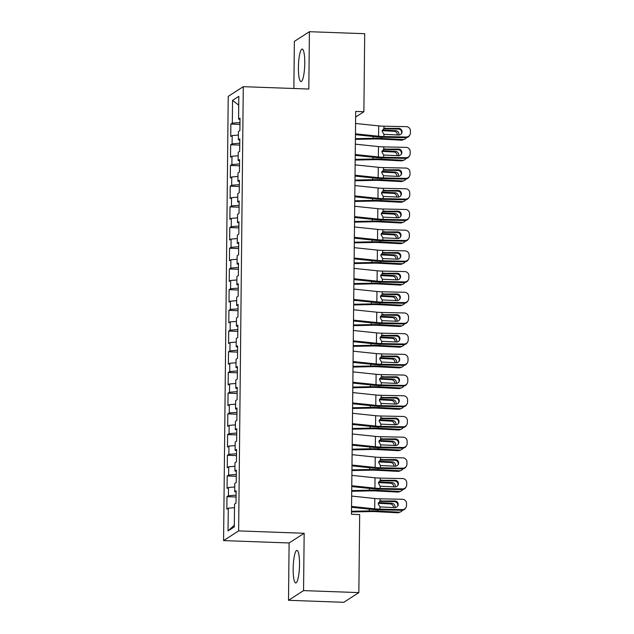 <?xml version="1.0" encoding="UTF-8"?>
<svg xmlns="http://www.w3.org/2000/svg" width="634" height="634" viewBox="0 0 634 634"><rect width="100%" height="100%" fill="white"/><g stroke="black" fill="none" stroke-linecap="round" stroke-linejoin="round"><path stroke-width="0.95" d="M299.51 564.64A16.286 3.122 -87.9 0 0 296.926 550.407A16.286 3.122 -87.9 0 0 293.162 568.73A16.286 3.122 -87.9 0 0 295.745 582.963A16.286 3.122 -87.9 0 0 299.51 564.64M304.756 63.273A16.286 3.122 -87.9 0 0 302.172 49.048A16.286 3.122 -87.9 0 0 298.408 67.362A16.286 3.122 -87.9 0 0 300.999 81.596A16.286 3.122 -87.9 0 0 304.756 63.273M288.51 600.303L303.559 590.611L304.161 533.273L289.104 542.966L288.51 600.303L343.794 602.3L358.852 592.608L359.668 514.57L351.474 514.277L355.69 111.441L363.884 111.735L364.701 33.697L309.416 31.7L294.358 41.392L293.867 88.498M289.104 542.966L223.58 540.596L228.232 96.368L243.282 86.676L238.63 530.904L223.58 540.596M238.725 105.141L232.551 100.37L232.313 123.139L230.871 124.066L230.744 136.484L232.187 135.557L232.099 143.839L230.657 144.766L230.522 157.184L231.973 156.257L231.886 164.539L230.435 165.466L230.308 177.885L231.751 176.957L231.664 185.239L230.221 186.166L230.094 198.593L231.537 197.657L231.45 205.939L230.007 206.866L229.873 219.293L231.315 218.358L231.236 226.639L229.785 227.566L229.659 239.993L231.101 239.058L231.014 247.339L229.571 248.266L229.445 260.693L230.887 259.758L230.8 268.039L229.357 268.967L229.223 281.393L230.665 280.458L230.578 288.739L229.136 289.675L229.009 302.093L230.451 301.158L230.364 309.44L228.922 310.375L228.787 322.793L230.237 321.866L230.15 330.14L228.708 331.075L228.573 343.493L230.015 342.566L229.928 350.84L228.486 351.775L228.359 364.193L229.801 363.266L229.714 371.54L228.272 372.475L228.137 384.893L229.587 383.966L229.5 392.24L228.05 393.175L227.923 405.594L229.365 404.666L229.278 412.948L227.836 413.875L227.709 426.294L229.151 425.366L229.064 433.648L227.622 434.575L227.487 446.994L228.937 446.067L228.85 454.348L227.4 455.275L227.273 467.694L228.716 466.767L228.628 475.048L227.186 475.976L227.059 488.394L228.502 487.467L228.414 495.748L226.972 496.676L226.837 509.094L228.288 508.167L234.509 507.691M232.551 100.37L238.82 96.336L238.582 119.105L240.017 119.398M234.326 525.206L228.042 530.935L234.311 526.902L234.548 504.133L235.991 503.206L236.125 490.779L234.683 491.715L234.762 483.433L236.213 482.506L236.339 470.079L234.897 471.014L234.984 462.733L236.427 461.806L236.553 449.379L235.111 450.314L235.198 442.033L236.641 441.106L236.775 428.679L235.333 429.614L235.42 421.333L236.862 420.405L236.989 407.979L235.547 408.914L235.634 400.633L237.076 399.697L237.211 387.279L235.761 388.214L235.848 379.932L237.29 378.997L237.425 366.579L235.983 367.514L236.07 359.232L237.512 358.297L237.639 345.879L236.197 346.806L236.284 338.532L237.726 337.597L237.861 325.179L236.411 326.106L236.498 317.832L237.948 316.897L238.075 304.478L236.633 305.406L236.72 297.132L238.162 296.197L238.289 283.778L236.847 284.706L236.934 276.424L238.376 275.497L238.511 263.078L237.061 264.006L237.148 255.724L238.598 254.797L238.725 242.378L237.282 243.305L237.37 235.024L238.812 234.097L238.939 221.678L237.496 222.605L237.584 214.324L239.026 213.396L239.161 200.978L237.71 201.905L237.798 193.624L239.248 192.696L239.375 180.278L237.932 181.205L238.019 172.923L239.462 171.996L239.589 159.578L238.146 160.505L238.233 152.223L239.676 151.296L239.811 138.878L238.368 139.805L238.447 131.523L239.898 130.596L240.024 118.178L238.582 119.105M228.042 530.935L228.288 508.167M228.414 495.748L236.078 495.162M228.502 487.467L234.731 486.991M228.628 475.048L236.292 474.462M228.716 466.767L234.945 466.291M234.683 491.715L236.11 492.008M228.85 454.348L236.514 453.762M228.937 446.067L235.159 445.591M234.897 471.014L236.331 471.308M229.064 433.648L236.728 433.062M229.151 425.366L235.38 424.891M235.111 450.314L236.545 450.608M229.278 412.948L236.942 412.354M229.365 404.666L235.594 404.191M235.333 429.614L236.759 429.907M229.5 392.24L237.164 391.654M229.587 383.966L235.816 383.483M235.547 408.914L236.981 409.207M229.714 371.54L237.378 370.953M229.801 363.266L236.03 362.783M235.761 388.214L237.195 388.507M229.928 350.84L237.591 350.253M230.015 342.566L236.244 342.083M235.983 367.514L237.409 367.799M230.15 330.14L237.813 329.553M230.237 321.866L236.466 321.383M236.197 346.806L237.631 347.099M230.364 309.44L238.027 308.853M230.451 301.158L236.68 300.682M236.411 326.106L237.845 326.399M230.578 288.739L238.249 288.153M230.665 280.458L236.894 279.982M236.633 305.406L238.059 305.699M230.8 268.039L238.463 267.453M230.887 259.758L237.116 259.282M236.847 284.706L238.281 284.999M231.014 247.339L238.677 246.753M231.101 239.058L237.33 238.582M237.061 264.006L238.495 264.299M231.236 226.639L238.899 226.053M231.315 218.358L237.544 217.882M237.282 243.305L238.709 243.599M231.45 205.939L239.113 205.353M231.537 197.657L237.766 197.182M237.496 222.605L238.931 222.899M231.664 185.239L239.327 184.653M231.751 176.957L237.98 176.482M237.71 201.905L239.145 202.198M231.886 164.539L239.549 163.952M231.973 156.257L238.194 155.782M237.932 181.205L239.359 181.498M232.099 143.839L239.763 143.252M232.187 135.557L238.416 135.082M238.146 160.505L239.581 160.798M232.313 123.139L239.977 122.552M238.368 139.805L239.795 140.098M303.559 590.611L358.852 592.608M243.282 86.676L308.813 89.037L309.416 31.7M304.161 533.273L238.63 530.904M355.634 117.044L363.884 111.735M230.871 124.066L239.961 124.399M230.657 144.766L239.747 145.099M230.435 165.466L239.525 165.799M230.221 186.166L239.311 186.499M230.007 206.866L239.097 207.199M229.785 227.566L238.875 227.899M229.571 248.266L238.661 248.599M229.357 268.967L238.439 269.299M229.136 289.675L238.226 290M228.922 310.375L238.012 310.7M228.708 331.075L237.79 331.4M228.486 351.775L237.576 352.1M228.272 372.475L237.362 372.8M228.05 393.175L237.14 393.5M227.836 413.875L236.926 414.2M227.622 434.575L236.712 434.9M227.4 455.275L236.49 455.6M227.186 475.976L236.276 476.3M226.972 496.676L236.062 497.001M355.571 123.472L378.712 125.889A10.437 1.355 -179.4 0 0 383.99 126.198L406.299 126.657A4.176 4.129 32 0 1 410.42 130.889L410.396 132.958A4.176 4.129 32 0 1 406.196 137.015L383.887 136.548L383.911 134.321L382.143 131.317L383.966 128.425L398.794 128.369A3.344 3.305 -148 0 1 401.591 133.449A3.344 3.305 -148 0 1 398.723 134.994L383.911 134.321M355.452 134.662L375.542 136.754A15.66 2.037 -179.4 0 0 383.467 137.221L405.776 137.681L406.196 137.015M355.46 133.822L378.601 136.239A10.437 1.355 -179.4 0 0 383.887 136.548M409.778 135.09L409.358 135.755A4.176 4.129 -148 0 1 405.776 137.681M401.362 133.774A3.344 3.305 32 0 0 398.374 129.043L383.554 128.789M383.95 128.433L383.99 126.198M355.405 139.361L374.361 138.965A10.437 1.355 0.6 0 1 379.996 139.052L401.298 140.162L402.899 139.535A4.176 3.939 68.5 0 0 406.354 137.657M355.405 138.664L373.149 138.291A15.66 2.037 0.6 0 1 381.597 138.426L402.899 139.535M397.367 134.963A3.344 3.154 68.5 0 0 394.229 131.301L395.83 130.675L382.445 129.978M395.83 130.675A3.344 3.154 -111.5 0 1 398.865 134.994M404.468 139.282L402.867 139.908A4.176 3.939 -111.5 0 1 401.298 140.162M382.215 130.675L394.229 131.301M355.349 144.172L378.49 146.589A10.437 1.355 -179.4 0 0 383.776 146.898L406.085 147.365A4.176 4.129 32 0 1 410.206 151.589L410.182 153.658A4.176 4.129 32 0 1 405.974 157.715L383.665 157.248L383.689 155.021L381.93 152.017L383.752 149.125L398.572 149.069A3.344 3.305 -148 0 1 401.37 154.149A3.344 3.305 -148 0 1 398.501 155.695L383.689 155.021M355.23 155.362L375.32 157.462A15.66 2.037 -179.4 0 0 383.245 157.921L405.554 158.381L405.974 157.715M355.238 154.522L378.387 156.939A10.437 1.355 -179.4 0 0 383.665 157.248M409.564 155.79L409.144 156.455A4.176 4.129 -148 0 1 405.554 158.381M401.14 154.474A3.344 3.305 32 0 0 398.152 149.743L383.34 149.489M383.736 149.141L383.776 146.898M355.135 164.872L378.276 167.289A10.437 1.355 -179.4 0 0 383.562 167.598L405.871 168.065A4.176 4.129 32 0 1 409.984 172.29L409.968 174.358A4.176 4.129 32 0 1 405.76 178.416L383.451 177.948L383.475 175.721L381.716 172.717L383.538 169.825L398.358 169.769A3.344 3.305 -148 0 1 401.156 174.849A3.344 3.305 -148 0 1 398.287 176.395L383.475 175.721M355.016 176.062L375.106 178.162A15.66 2.037 -179.4 0 0 383.031 178.622L405.34 179.081L405.76 178.416M355.024 175.222L378.165 177.639A10.437 1.355 -179.4 0 0 383.451 177.948M409.342 176.49L408.922 177.155A4.176 4.129 -148 0 1 405.34 179.081M400.926 175.174A3.344 3.305 32 0 0 397.938 170.443L383.118 170.189M383.515 169.841L383.562 167.598M355.183 160.061L374.147 159.665A10.437 1.355 0.6 0 1 379.774 159.752L401.076 160.862L402.677 160.236A4.176 3.939 68.5 0 0 406.14 158.357M355.191 159.364L372.935 158.999A15.66 2.037 0.6 0 1 381.375 159.126L402.677 160.236M397.153 155.663A3.344 3.154 68.5 0 0 394.015 152.001L395.616 151.375L382.223 150.678M395.616 151.375A3.344 3.154 -111.5 0 1 398.643 155.695M404.246 159.982L402.645 160.608A4.176 3.939 -111.5 0 1 401.076 160.862M381.993 151.375L394.015 152.001M354.969 180.761L373.933 180.365A10.437 1.355 0.6 0 1 379.56 180.452L400.862 181.562L402.463 180.936A4.176 3.939 68.5 0 0 405.919 179.057M354.977 180.064L372.713 179.699A15.66 2.037 0.6 0 1 381.161 179.826L402.463 180.936M396.932 176.363A3.344 3.154 68.5 0 0 393.793 172.702L395.394 172.076L382.009 171.378M395.394 172.076A3.344 3.154 -111.5 0 1 398.429 176.395M404.032 180.682L402.432 181.308A4.176 3.939 -111.5 0 1 400.862 181.562M381.779 172.076L393.793 172.702M354.913 185.572L378.062 187.989A10.437 1.355 -179.4 0 0 383.34 188.298L405.649 188.766A4.176 4.129 32 0 1 409.77 192.99L409.746 195.058A4.176 4.129 32 0 1 405.546 199.116L383.237 198.648L383.261 196.421L381.494 193.418L383.316 190.525L398.144 190.469A3.344 3.305 -148 0 1 400.942 195.557A3.344 3.305 -148 0 1 398.073 197.095L383.261 196.421M354.802 196.762L374.884 198.862A15.66 2.037 -179.4 0 0 382.817 199.322L405.126 199.781L405.546 199.116M354.81 195.922L377.951 198.339A10.437 1.355 -179.4 0 0 383.237 198.648M409.128 197.19L408.708 197.856A4.176 4.129 -148 0 1 405.126 199.781M400.704 195.874A3.344 3.305 32 0 0 397.724 191.143L382.904 190.889M383.301 190.541L383.34 188.298M354.699 206.272L377.84 208.689A10.437 1.355 -179.4 0 0 383.126 208.998L405.435 209.466A4.176 4.129 32 0 1 409.556 213.69L409.532 215.758A4.176 4.129 32 0 1 405.324 219.816L383.015 219.348L383.039 217.121L381.28 214.118L383.102 211.233L397.922 211.17A3.344 3.305 -148 0 1 400.72 216.257A3.344 3.305 -148 0 1 397.851 217.795L383.039 217.121M354.58 217.462L374.67 219.562A15.66 2.037 -179.4 0 0 382.595 220.022L404.904 220.481L405.324 219.816M354.588 216.622L377.737 219.039A10.437 1.355 -179.4 0 0 383.015 219.348M408.906 217.89L408.486 218.556A4.176 4.129 -148 0 1 404.904 220.481M400.49 216.574A3.344 3.305 32 0 0 397.502 211.843L382.682 211.59M383.087 211.241L383.126 208.998M354.747 201.461L373.711 201.065A10.437 1.355 0.6 0 1 379.346 201.152L400.648 202.27L402.249 201.636A4.176 3.939 68.5 0 0 405.705 199.758M354.755 200.764L372.499 200.399A15.66 2.037 0.6 0 1 380.947 200.526L402.249 201.636M396.718 197.063A3.344 3.154 68.5 0 0 393.579 193.402L395.18 192.776L381.795 192.078M395.18 192.776A3.344 3.154 -111.5 0 1 398.207 197.095M403.818 201.382L402.218 202.008A4.176 3.939 -111.5 0 1 400.648 202.27M381.565 192.776L393.579 193.402M354.533 222.162L373.497 221.765A10.437 1.355 0.6 0 1 379.124 221.852L400.426 222.97L402.027 222.336A4.176 3.939 68.5 0 0 405.483 220.458M354.541 221.464L372.285 221.1A15.66 2.037 0.6 0 1 380.725 221.226L402.027 222.336M396.504 217.763A3.344 3.154 68.5 0 0 393.365 214.11L394.966 213.476L381.573 212.778M394.966 213.476A3.344 3.154 -111.5 0 1 397.993 217.795M403.596 222.082L401.996 222.716A4.176 3.939 -111.5 0 1 400.426 222.97M381.343 213.476L393.365 214.11M354.485 226.972L377.626 229.389A10.437 1.355 -179.4 0 0 382.912 229.698L405.221 230.166A4.176 4.129 32 0 1 409.334 234.39L409.318 236.458A4.176 4.129 32 0 1 405.11 240.516L382.801 240.048L382.825 237.821L381.058 234.818L382.888 231.933L397.708 231.87A3.344 3.305 -148 0 1 400.506 236.957A3.344 3.305 -148 0 1 397.637 238.495L382.825 237.821M354.366 238.162L374.456 240.262A15.66 2.037 -179.4 0 0 382.381 240.722L404.69 241.189L405.11 240.516M354.374 237.322L377.515 239.739A10.437 1.355 -179.4 0 0 382.801 240.048M408.692 238.59L408.272 239.264A4.176 4.129 -148 0 1 404.69 241.189M400.276 237.274A3.344 3.305 32 0 0 397.288 232.543L382.468 232.29M382.865 231.941L382.912 229.698M354.319 242.862L373.283 242.473A10.437 1.355 0.6 0 1 378.91 242.553L400.212 243.67L401.813 243.036A4.176 3.939 68.5 0 0 405.269 241.158M354.327 242.164L372.063 241.8A15.66 2.037 0.6 0 1 380.511 241.926L401.813 243.036M396.282 238.463A3.344 3.154 68.5 0 0 393.143 234.81L394.744 234.176L381.359 233.478M394.744 234.176A3.344 3.154 -111.5 0 1 397.78 238.495M403.382 242.782L401.782 243.416A4.176 3.939 -111.5 0 1 400.212 243.67M381.129 234.176L393.143 234.81M354.263 247.672L377.404 250.089A10.437 1.355 -179.4 0 0 382.69 250.398L404.999 250.866A4.176 4.129 32 0 1 409.12 255.09L409.096 257.158A4.176 4.129 32 0 1 404.896 261.216L382.587 260.748L382.611 258.521L380.844 255.518L382.667 252.633L397.486 252.57A3.344 3.305 -148 0 1 400.284 257.658A3.344 3.305 -148 0 1 397.423 259.195L382.611 258.521M354.152 258.862L374.234 260.962A15.66 2.037 -179.4 0 0 382.167 261.422L404.476 261.89L404.896 261.216M354.16 258.022L377.301 260.439A10.437 1.355 -179.4 0 0 382.587 260.748M408.478 259.29L408.058 259.964A4.176 4.129 -148 0 1 404.476 261.89M400.054 257.975A3.344 3.305 32 0 0 397.066 253.243L382.254 252.99M382.651 252.641L382.69 250.398M354.097 263.562L373.061 263.173A10.437 1.355 0.6 0 1 378.696 263.253L399.999 264.37L401.591 263.736A4.176 3.939 68.5 0 0 405.055 261.858M354.105 262.864L371.849 262.5A15.66 2.037 0.6 0 1 380.289 262.627L401.591 263.736M396.068 259.171A3.344 3.154 68.5 0 0 392.929 255.51L394.53 254.876L381.137 254.179M394.53 254.876A3.344 3.154 -111.5 0 1 397.558 259.195M403.169 263.482L401.568 264.116A4.176 3.939 -111.5 0 1 399.999 264.37M380.915 254.884L392.929 255.51M354.049 268.372L377.19 270.789A10.437 1.355 -179.4 0 0 382.476 271.098L404.785 271.566A4.176 4.129 32 0 1 408.906 275.79L408.882 277.858A4.176 4.129 32 0 1 404.674 281.916L382.365 281.448L382.389 279.222L380.63 276.218L382.453 273.333L397.272 273.27A3.344 3.305 -148 0 1 400.07 278.358A3.344 3.305 -148 0 1 397.201 279.895L382.389 279.222M353.93 279.562L374.02 281.662A15.66 2.037 -179.4 0 0 381.945 282.122L404.254 282.59L404.674 281.916M353.938 278.722L377.079 281.139A10.437 1.355 -179.4 0 0 382.365 281.448M408.256 279.99L407.836 280.664A4.176 4.129 -148 0 1 404.254 282.59M399.84 278.675A3.344 3.305 32 0 0 396.852 273.943L382.033 273.69M382.437 273.341L382.476 271.098M353.883 284.262L372.847 283.873A10.437 1.355 0.6 0 1 378.474 283.953L399.777 285.07L401.377 284.436A4.176 3.939 68.5 0 0 404.833 282.558M353.891 283.564L371.635 283.2A15.66 2.037 0.6 0 1 380.075 283.327L401.377 284.436M395.854 279.871A3.344 3.154 68.5 0 0 392.715 276.21L394.316 275.576L380.923 274.879M394.316 275.576A3.344 3.154 -111.5 0 1 397.344 279.895M402.947 284.183L401.346 284.817A4.176 3.939 -111.5 0 1 399.777 285.07M380.693 275.584L392.715 276.21M353.835 289.08L376.976 291.497A10.437 1.355 -179.4 0 0 382.262 291.798L404.571 292.266A4.176 4.129 32 0 1 408.684 296.49L408.661 298.559A4.176 4.129 32 0 1 404.46 302.616L382.151 302.149L382.175 299.922L380.408 296.918L382.239 294.033L397.058 293.97A3.344 3.305 -148 0 1 399.856 299.058A3.344 3.305 -148 0 1 396.987 300.595L382.175 299.922M353.717 300.262L373.806 302.363A15.66 2.037 -179.4 0 0 381.731 302.822L404.04 303.29L404.46 302.616M353.724 299.43L376.865 301.847A10.437 1.355 -179.4 0 0 382.151 302.149M408.042 300.69L407.622 301.364A4.176 4.129 -148 0 1 404.04 303.29M399.626 299.383A3.344 3.305 32 0 0 396.638 294.644L381.819 294.398M382.215 294.041L382.262 291.798M353.669 304.962L372.626 304.574A10.437 1.355 0.6 0 1 378.26 304.661L399.563 305.77L401.163 305.136A4.176 3.939 68.5 0 0 404.619 303.258M353.677 304.265L371.413 303.9A15.66 2.037 0.6 0 1 379.861 304.027L401.163 305.136M395.632 300.571A3.344 3.154 68.5 0 0 392.494 296.91L394.094 296.276L380.709 295.579M394.094 296.276A3.344 3.154 -111.5 0 1 397.13 300.595M402.733 304.883L401.132 305.517A4.176 3.939 -111.5 0 1 399.563 305.77M380.479 296.284L392.494 296.91M353.613 309.78L376.754 312.197A10.437 1.355 -179.4 0 0 382.04 312.499L404.349 312.966A4.176 4.129 32 0 1 408.47 317.19L408.447 319.259A4.176 4.129 32 0 1 404.238 323.316L381.937 322.849L381.961 320.622L380.194 317.618L382.017 314.733L396.836 314.67A3.344 3.305 -148 0 1 399.634 319.758A3.344 3.305 -148 0 1 396.773 321.295L381.961 320.622M353.503 320.962L373.584 323.063A15.66 2.037 -179.4 0 0 381.517 323.522L403.818 323.99L404.238 323.316M353.51 320.13L376.651 322.548A10.437 1.355 -179.4 0 0 381.937 322.849M407.828 321.39L407.408 322.064A4.176 4.129 -148 0 1 403.818 323.99M399.404 320.083A3.344 3.305 32 0 0 396.416 315.344L381.605 315.098M382.001 314.741L382.04 312.499M353.447 325.662L372.412 325.274A10.437 1.355 0.6 0 1 378.038 325.361L399.341 326.47L400.942 325.836A4.176 3.939 68.5 0 0 404.405 323.958M353.455 324.965L371.199 324.6A15.66 2.037 0.6 0 1 379.639 324.727L400.942 325.836M395.418 321.272A3.344 3.154 68.5 0 0 392.28 317.61L393.88 316.976L380.487 316.279M393.88 316.976A3.344 3.154 -111.5 0 1 396.908 321.295M402.519 325.583L400.918 326.217A4.176 3.939 -111.5 0 1 399.341 326.47M380.265 316.984L392.28 317.61M353.4 330.48L376.541 332.898A10.437 1.355 -179.4 0 0 381.827 333.199L404.135 333.666A4.176 4.129 32 0 1 408.256 337.89L408.233 339.967A4.176 4.129 32 0 1 404.024 344.016L381.716 343.549L381.739 341.322L379.98 338.318L381.803 335.434L396.622 335.37A3.344 3.305 -148 0 1 399.42 340.458A3.344 3.305 -148 0 1 396.551 341.995L381.739 341.322M353.281 341.663L373.371 343.763A15.66 2.037 -179.4 0 0 381.296 344.222L403.604 344.69L404.024 344.016M353.289 340.83L376.43 343.248A10.437 1.355 -179.4 0 0 381.716 343.549M407.607 342.091L407.186 342.764A4.176 4.129 -148 0 1 403.604 344.69M399.19 340.783A3.344 3.305 32 0 0 396.202 336.044L381.383 335.798M381.787 335.441L381.827 333.199M353.233 346.37L372.198 345.974A10.437 1.355 0.6 0 1 377.824 346.061L399.127 347.17L400.728 346.536A4.176 3.939 68.5 0 0 404.183 344.658M353.241 345.665L370.985 345.3A15.66 2.037 0.6 0 1 379.425 345.427L400.728 346.536M395.204 341.972A3.344 3.154 68.5 0 0 392.066 338.31L393.666 337.676L380.273 336.979M393.666 337.676A3.344 3.154 -111.5 0 1 396.694 341.995M402.297 346.283L400.696 346.917A4.176 3.939 -111.5 0 1 399.127 347.17M380.043 337.684L392.066 338.31M353.186 351.181L376.327 353.598A10.437 1.355 -179.4 0 0 381.613 353.907L403.913 354.366A4.176 4.129 32 0 1 408.034 358.59L408.011 360.667A4.176 4.129 32 0 1 403.81 364.716L381.502 364.257L381.525 362.022L379.758 359.018L381.589 356.134L396.409 356.07A3.344 3.305 -148 0 1 399.206 361.158A3.344 3.305 -148 0 1 396.337 362.696L381.525 362.022M353.067 362.363L373.157 364.463A15.66 2.037 -179.4 0 0 381.082 364.922L403.39 365.39L403.81 364.716M353.075 361.531L376.216 363.948A10.437 1.355 -179.4 0 0 381.502 364.257M407.393 362.791L406.973 363.464A4.176 4.129 -148 0 1 403.39 365.39M398.976 361.483A3.344 3.305 32 0 0 395.988 356.744L381.169 356.498M381.565 356.142L381.613 353.907M353.019 367.07L371.976 366.674A10.437 1.355 0.6 0 1 377.61 366.761L398.913 367.871L400.514 367.244A4.176 3.939 68.5 0 0 403.969 365.358M353.027 366.373L370.763 366A15.66 2.037 0.6 0 1 379.211 366.127L400.514 367.244M394.982 362.672A3.344 3.154 68.5 0 0 391.844 359.01L393.445 358.384L380.059 357.679M393.445 358.384A3.344 3.154 -111.5 0 1 396.48 362.696M402.083 366.991L400.482 367.617A4.176 3.939 -111.5 0 1 398.913 367.871M379.829 358.384L391.844 359.01M352.964 371.881L376.105 374.298A10.437 1.355 -179.4 0 0 381.391 374.607L403.7 375.066A4.176 4.129 32 0 1 407.82 379.291L407.797 381.367A4.176 4.129 32 0 1 403.589 385.417L381.288 384.957L381.303 382.722L379.544 379.718L381.367 376.834L396.187 376.778A3.344 3.305 -148 0 1 398.984 381.858A3.344 3.305 -148 0 1 396.123 383.396L381.303 382.722M352.845 383.063L372.935 385.163A15.66 2.037 -179.4 0 0 380.868 385.623L403.169 386.09L403.589 385.417M352.861 382.231L376.002 384.648A10.437 1.355 -179.4 0 0 381.288 384.957M407.179 383.491L406.759 384.164A4.176 4.129 -148 0 1 403.169 386.09M398.754 382.183A3.344 3.305 32 0 0 395.767 377.444L380.955 377.198M381.351 376.842L381.391 374.607M352.797 387.77L371.762 387.374A10.437 1.355 0.6 0 1 377.388 387.461L398.691 388.571L400.292 387.945A4.176 3.939 68.5 0 0 403.755 386.058M352.805 387.073L370.549 386.7A15.66 2.037 0.6 0 1 378.989 386.827L400.292 387.945M394.768 383.372A3.344 3.154 68.5 0 0 391.63 379.711L393.231 379.084L379.837 378.379M393.231 379.084A3.344 3.154 -111.5 0 1 396.258 383.396M401.869 387.691L400.268 388.317A4.176 3.939 -111.5 0 1 398.691 388.571M379.615 379.084L391.63 379.711M352.75 392.581L375.891 394.998A10.437 1.355 -179.4 0 0 381.177 395.307L403.486 395.767A4.176 4.129 32 0 1 407.599 399.991L407.583 402.067A4.176 4.129 32 0 1 403.375 406.117L381.066 405.657L381.089 403.422L379.33 400.419L381.153 397.534L395.973 397.478A3.344 3.305 -148 0 1 398.77 402.558A3.344 3.305 -148 0 1 395.901 404.096L381.089 403.422M352.631 403.763L372.721 405.863A15.66 2.037 -179.4 0 0 380.646 406.323L402.955 406.79L403.375 406.117M352.639 402.931L375.78 405.348A10.437 1.355 -179.4 0 0 381.066 405.657M406.957 404.191L406.537 404.864A4.176 4.129 -148 0 1 402.955 406.79M398.54 402.883A3.344 3.305 32 0 0 395.553 398.144L380.733 397.898M381.137 397.542L381.177 395.307M352.583 408.47L371.548 408.074A10.437 1.355 0.6 0 1 377.175 408.161L398.477 409.271L400.078 408.645A4.176 3.939 68.5 0 0 403.533 406.759M352.591 407.773L370.335 407.4A15.66 2.037 0.6 0 1 378.775 407.527L400.078 408.645M394.554 404.072A3.344 3.154 68.5 0 0 391.416 400.411L393.017 399.785L379.623 399.079M393.017 399.785A3.344 3.154 -111.5 0 1 396.044 404.096M401.647 408.391L400.046 409.017A4.176 3.939 -111.5 0 1 398.477 409.271M379.394 399.785L391.416 400.411M352.536 413.281L375.677 415.698A10.437 1.355 -179.4 0 0 380.955 416.007L403.264 416.467A4.176 4.129 32 0 1 407.385 420.699L407.361 422.767A4.176 4.129 32 0 1 403.161 426.817L380.852 426.357L380.875 424.122L379.108 421.119L380.939 418.234L395.759 418.178A3.344 3.305 -148 0 1 398.556 423.258A3.344 3.305 -148 0 1 395.687 424.796L380.875 424.122M352.417 424.463L372.507 426.563A15.66 2.037 -179.4 0 0 380.432 427.023L402.741 427.49L403.161 426.817M352.425 423.631L375.566 426.048A10.437 1.355 -179.4 0 0 380.852 426.357M406.743 424.891L406.323 425.565A4.176 4.129 -148 0 1 402.741 427.49M398.326 423.583A3.344 3.305 32 0 0 395.339 418.844L380.519 418.599M380.915 418.242L380.955 416.007M352.369 429.17L371.326 428.774A10.437 1.355 0.6 0 1 376.961 428.861L398.263 429.971L399.864 429.345A4.176 3.939 68.5 0 0 403.319 427.459M352.369 428.473L370.113 428.101A15.66 2.037 0.6 0 1 378.561 428.227L399.864 429.345M394.332 424.772A3.344 3.154 68.5 0 0 391.194 421.111L392.795 420.485L379.409 419.787M392.795 420.485A3.344 3.154 -111.5 0 1 395.83 424.796M401.433 429.091L399.832 429.717A4.176 3.939 -111.5 0 1 398.263 429.971M379.18 420.485L391.194 421.111M352.314 433.981L375.455 436.398A10.437 1.355 -179.4 0 0 380.741 436.707L403.05 437.167A4.176 4.129 32 0 1 407.171 441.399L407.147 443.467A4.176 4.129 32 0 1 402.939 447.517L380.63 447.057L380.654 444.822L378.894 441.819L380.717 438.934L395.537 438.879A3.344 3.305 -148 0 1 398.334 443.959A3.344 3.305 -148 0 1 395.473 445.504L380.654 444.822M352.195 445.163L372.285 447.263A15.66 2.037 -179.4 0 0 380.21 447.731L402.519 448.19L402.939 447.517M352.211 444.331L375.352 446.748A10.437 1.355 -179.4 0 0 380.63 447.057M406.529 445.591L406.109 446.265A4.176 4.129 -148 0 1 402.519 448.19M398.104 444.283A3.344 3.305 32 0 0 395.117 439.544L380.305 439.299M380.701 438.942L380.741 436.707M352.147 449.871L371.112 449.474A10.437 1.355 0.6 0 1 376.739 449.561L398.041 450.671L399.642 450.045A4.176 3.939 68.5 0 0 403.105 448.159M352.155 449.173L369.899 448.801A15.66 2.037 0.6 0 1 378.339 448.935L399.642 450.045M394.118 445.472A3.344 3.154 68.5 0 0 390.98 441.811L392.581 441.185L379.187 440.487M392.581 441.185A3.344 3.154 -111.5 0 1 395.608 445.504M401.211 449.791L399.618 450.417A4.176 3.939 -111.5 0 1 398.041 450.671M378.958 441.185L390.98 441.811M352.1 454.681L375.241 457.098A10.437 1.355 -179.4 0 0 380.527 457.407L402.836 457.867A4.176 4.129 32 0 1 406.949 462.099L406.933 464.167A4.176 4.129 32 0 1 402.725 468.217L380.416 467.757L380.44 465.522L378.68 462.519L380.503 459.634L395.323 459.579A3.344 3.305 -148 0 1 398.12 464.659A3.344 3.305 -148 0 1 395.251 466.204L380.44 465.522M351.981 465.871L372.071 467.963A15.66 2.037 -179.4 0 0 379.996 468.431L402.305 468.891L402.725 468.217M351.989 465.031L375.13 467.448A10.437 1.355 -179.4 0 0 380.416 467.757M406.307 466.291L405.887 466.965A4.176 4.129 -148 0 1 402.305 468.891M397.89 464.984A3.344 3.305 32 0 0 394.903 460.244L380.083 459.999M380.487 459.642L380.527 457.407M351.933 470.571L370.898 470.174A10.437 1.355 0.6 0 1 376.525 470.262L397.827 471.371L399.428 470.745A4.176 3.939 68.5 0 0 402.883 468.859M351.941 469.873L369.677 469.501A15.66 2.037 0.6 0 1 378.126 469.635L399.428 470.745M393.896 466.172A3.344 3.154 68.5 0 0 390.766 462.511L392.359 461.885L378.974 461.187M392.359 461.885A3.344 3.154 -111.5 0 1 395.394 466.204M400.997 470.491L399.396 471.117A4.176 3.939 -111.5 0 1 397.827 471.371M378.744 461.885L390.766 462.511M351.886 475.381L375.027 477.798A10.437 1.355 -179.4 0 0 380.305 478.107L402.614 478.567A4.176 4.129 32 0 1 406.735 482.799L406.711 484.867A4.176 4.129 32 0 1 402.511 488.917L380.202 488.457L380.226 486.223L378.458 483.227L380.281 480.334L395.109 480.279A3.344 3.305 -148 0 1 397.906 485.359A3.344 3.305 -148 0 1 395.037 486.904L380.226 486.223M351.767 486.571L371.857 488.663A15.66 2.037 -179.4 0 0 379.782 489.131L402.091 489.591L402.511 488.917M351.775 485.731L374.916 488.148A10.437 1.355 -179.4 0 0 380.202 488.457M406.093 486.991L405.673 487.665A4.176 4.129 -148 0 1 402.091 489.591M397.669 485.684A3.344 3.305 32 0 0 394.689 480.952L379.869 480.699M380.265 480.342L380.305 478.107M351.719 491.271L370.676 490.874A10.437 1.355 0.6 0 1 376.311 490.962L397.613 492.071L399.214 491.445A4.176 3.939 68.5 0 0 402.669 489.567M351.719 490.573L369.464 490.201A15.66 2.037 0.6 0 1 377.912 490.336L399.214 491.445M393.682 486.872A3.344 3.154 68.5 0 0 390.544 483.211L392.145 482.585L378.76 481.888M392.145 482.585A3.344 3.154 -111.5 0 1 395.18 486.904M400.783 491.191L399.182 491.818A4.176 3.939 -111.5 0 1 397.613 492.071M378.53 482.585L390.544 483.211M351.664 496.081L374.805 498.498A10.437 1.355 -179.4 0 0 380.091 498.807L402.4 499.267A4.176 4.129 32 0 1 406.521 503.499L406.497 505.567A4.176 4.129 32 0 1 402.289 509.617L379.98 509.157L380.004 506.931L378.244 503.927L380.067 501.034L394.887 500.979A3.344 3.305 -148 0 1 397.684 506.059A3.344 3.305 -148 0 1 394.816 507.604L380.004 506.931M351.545 507.271L371.635 509.364A15.66 2.037 -179.4 0 0 379.56 509.831L401.869 510.291L402.289 509.617M351.553 506.431L374.702 508.848A10.437 1.355 -179.4 0 0 379.98 509.157M405.879 507.691L405.451 508.365A4.176 4.129 -148 0 1 401.869 510.291M397.455 506.384A3.344 3.305 32 0 0 394.467 501.652L379.655 501.399M380.051 501.042L380.091 498.807M351.498 511.971L370.462 511.575A10.437 1.355 0.6 0 1 376.089 511.662L397.391 512.771L398.992 512.145A4.176 3.939 68.5 0 0 402.455 510.267M351.505 511.273L369.25 510.901A15.66 2.037 0.6 0 1 377.69 511.036L398.992 512.145M393.468 507.572A3.344 3.154 68.5 0 0 390.33 503.911L391.931 503.285L378.538 502.588M391.931 503.285A3.344 3.154 -111.5 0 1 394.958 507.604M400.561 511.892L398.96 512.518A4.176 3.939 -111.5 0 1 397.391 512.771M378.308 503.285L390.33 503.911M378.601 136.239L378.712 125.889M398.374 129.043L398.794 128.369M385.52 128.092L384.18 128.742M373.164 136.508L373.149 138.291M381.605 137.166L381.597 138.426M378.387 156.939L378.49 146.589M398.152 149.743L398.572 149.069M385.306 148.792L383.966 149.45M378.165 177.639L378.276 167.289M397.938 170.443L398.358 169.769M385.084 169.492L383.752 170.15M372.951 157.208L372.935 158.999M381.391 157.866L381.375 159.126M372.737 177.908L372.713 179.699M381.177 178.566L381.161 179.826M377.951 198.339L378.062 187.989M397.724 191.143L398.144 190.469M384.87 190.192L383.53 190.85M377.737 219.039L377.84 208.689M397.502 211.843L397.922 211.17M384.656 210.892L383.316 211.55M372.515 198.608L372.499 200.399M380.955 199.266L380.947 200.526M372.301 219.309L372.285 221.1M380.741 219.966L380.725 221.226M377.515 239.739L377.626 229.389M397.288 232.543L397.708 231.87M384.434 231.592L383.102 232.25M372.087 240.009L372.063 241.8M380.519 240.666L380.511 241.926M377.301 260.439L377.404 250.089M397.066 253.243L397.486 252.57M384.22 252.292L382.881 252.95M371.865 260.717L371.849 262.5M380.305 261.367L380.289 262.627M377.079 281.139L377.19 270.789M396.852 273.943L397.272 273.27M384.006 272.992L382.667 273.65M371.651 281.417L371.635 283.2M380.091 282.067L380.075 283.327M376.865 301.847L376.976 291.497M396.638 294.644L397.058 293.97M383.784 293.701L382.453 294.35M371.437 302.117L371.413 303.9M379.869 302.767L379.861 304.027M376.651 322.548L376.754 312.197M396.416 315.344L396.836 314.67M383.57 314.401L382.231 315.05M371.215 322.817L371.199 324.6M379.655 323.467L379.639 324.727M376.43 343.248L376.541 332.898M396.202 336.044L396.622 335.37M383.356 335.101L382.017 335.751M371.001 343.517L370.985 345.3M379.441 344.175L379.425 345.427M376.216 363.948L376.327 353.598M395.988 356.744L396.409 356.07M383.134 355.801L381.795 356.451M370.787 364.217L370.763 366M379.219 364.875L379.211 366.127M376.002 384.648L376.105 374.298M395.767 377.444L396.187 376.778M382.92 376.501L381.581 377.151M370.565 384.917L370.549 386.7M379.005 385.575L378.989 386.827M375.78 405.348L375.891 394.998M395.553 398.144L395.973 397.478M382.698 397.201L381.367 397.851M370.351 405.617L370.335 407.4M378.791 406.275L378.775 407.527M375.566 426.048L375.677 415.698M395.339 418.844L395.759 418.178M382.484 417.901L381.145 418.551M370.137 426.317L370.113 428.101M378.569 426.975L378.561 428.227M375.352 446.748L375.455 436.398M395.117 439.544L395.537 438.879M382.27 438.601L380.931 439.251M369.915 447.018L369.899 448.801M378.355 447.675L378.339 448.935M375.13 467.448L375.241 457.098M394.903 460.244L395.323 459.579M382.048 459.301L380.717 459.951M369.701 467.718L369.677 469.501M378.141 468.375L378.126 469.635M374.916 488.148L375.027 477.798M394.689 480.952L395.109 480.279M381.834 480.001L380.495 480.651M369.479 488.418L369.464 490.201M377.919 489.076L377.912 490.336M374.702 508.848L374.805 498.498M394.467 501.652L394.887 500.979M381.62 500.701L380.281 501.351M369.265 509.118L369.25 510.901M377.706 509.776L377.69 511.036"/></g></svg>
